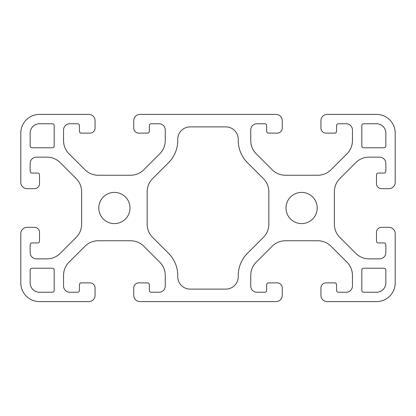 <?xml version="1.0" encoding="UTF-8"?>
<svg xmlns="http://www.w3.org/2000/svg" width="416" height="416" viewBox="0 0 416 416"><rect width="100%" height="100%" fill="white"/><g stroke="black" fill="none" stroke-linecap="round" stroke-linejoin="round"><path stroke-width="0.31" stroke-dasharray="2.08 1.56" d="M317.2 208A15.6 15.6 0 0 0 301.6 192.4A15.6 15.6 0 0 0 286 208A15.6 15.6 0 0 0 301.6 223.6A15.6 15.6 0 0 0 317.2 208M130 208A15.6 15.6 0 0 0 114.4 192.4A15.6 15.6 0 0 0 98.8 208A15.6 15.6 0 0 0 114.4 223.6A15.6 15.6 0 0 0 130 208M282.256 120.64A6.24 6.24 0 0 0 276.016 114.4L139.984 114.4A6.24 6.24 0 0 0 133.744 120.64L133.744 128.128A4.992 4.992 0 0 0 138.736 133.12L147.472 133.12A1.872 1.872 0 0 0 149.344 131.248L149.344 125.632A1.872 1.872 0 0 1 151.216 123.76L159.016 123.76A6.24 6.24 0 0 1 165.256 130L165.256 140.566A18.72 18.72 0 0 1 159.775 153.8L143.816 169.759A18.72 18.72 0 0 1 130.582 175.24L98.218 175.24A18.72 18.72 0 0 1 84.984 169.759L69.025 153.8A18.72 18.72 0 0 1 63.544 140.566L63.544 130A6.24 6.24 0 0 1 69.784 123.76L77.584 123.76A1.872 1.872 0 0 1 79.456 125.632L79.456 131.248A1.872 1.872 0 0 0 81.328 133.12L90.064 133.12A4.992 4.992 0 0 0 95.056 128.128L95.056 120.64A6.24 6.24 0 0 0 88.816 114.4L39.52 114.4A18.72 18.72 0 0 0 20.8 133.12L20.8 182.416A6.24 6.24 0 0 0 27.04 188.656L34.528 188.656A4.992 4.992 0 0 0 39.52 183.664L39.52 174.928A1.872 1.872 0 0 0 37.648 173.056L32.032 173.056A1.872 1.872 0 0 1 30.16 171.184L30.16 163.384A6.24 6.24 0 0 1 36.4 157.144L46.966 157.144A18.72 18.72 0 0 1 60.2 162.625L76.159 178.584A18.72 18.72 0 0 1 81.64 191.818L81.64 224.182A18.72 18.72 0 0 1 76.159 237.416L60.2 253.375A18.72 18.72 0 0 1 46.966 258.856L36.4 258.856A6.24 6.24 0 0 1 30.16 252.616L30.16 244.816A1.872 1.872 0 0 1 32.032 242.944L37.648 242.944A1.872 1.872 0 0 0 39.52 241.072L39.52 232.336A4.992 4.992 0 0 0 34.528 227.344L27.04 227.344A6.24 6.24 0 0 0 20.8 233.584L20.8 282.88A18.72 18.72 0 0 0 39.52 301.6L88.816 301.6A6.24 6.24 0 0 0 95.056 295.36L95.056 287.872A4.992 4.992 0 0 0 90.064 282.88L81.328 282.88A1.872 1.872 0 0 0 79.456 284.752L79.456 290.368A1.872 1.872 0 0 1 77.584 292.24L69.784 292.24A6.24 6.24 0 0 1 63.544 286L63.544 275.434A18.72 18.72 0 0 1 69.025 262.2L84.984 246.241A18.72 18.72 0 0 1 98.218 240.76L130.582 240.76A18.72 18.72 0 0 1 143.816 246.241L159.775 262.2A18.72 18.72 0 0 1 165.256 275.434L165.256 286A6.24 6.24 0 0 1 159.016 292.24L151.216 292.24A1.872 1.872 0 0 1 149.344 290.368L149.344 284.752A1.872 1.872 0 0 0 147.472 282.88L138.736 282.88A4.992 4.992 0 0 0 133.744 287.872L133.744 295.36A6.24 6.24 0 0 0 139.984 301.6L276.016 301.6A6.24 6.24 0 0 0 282.256 295.36L282.256 287.872A4.992 4.992 0 0 0 277.264 282.88L268.528 282.88A1.872 1.872 0 0 0 266.656 284.752L266.656 290.368A1.872 1.872 0 0 1 264.784 292.24L256.984 292.24A6.24 6.24 0 0 1 250.744 286L250.744 275.434A18.72 18.72 0 0 1 256.225 262.2L272.184 246.241A18.72 18.72 0 0 1 285.418 240.76L317.782 240.76A18.72 18.72 0 0 1 331.016 246.241L346.975 262.2A18.72 18.72 0 0 1 352.456 275.434L352.456 286A6.24 6.24 0 0 1 346.216 292.24L338.416 292.24A1.872 1.872 0 0 1 336.544 290.368L336.544 284.752A1.872 1.872 0 0 0 334.672 282.88L325.936 282.88A4.992 4.992 0 0 0 320.944 287.872L320.944 295.36A6.24 6.24 0 0 0 327.184 301.6L376.48 301.6A18.72 18.72 0 0 0 395.2 282.88L395.2 233.584A6.24 6.24 0 0 0 388.96 227.344L381.472 227.344A4.992 4.992 0 0 0 376.48 232.336L376.48 241.072A1.872 1.872 0 0 0 378.352 242.944L383.968 242.944A1.872 1.872 0 0 1 385.84 244.816L385.84 252.616A6.24 6.24 0 0 1 379.6 258.856L369.034 258.856A18.72 18.72 0 0 1 355.8 253.375L339.841 237.416A18.72 18.72 0 0 1 334.36 224.182L334.36 191.818A18.72 18.72 0 0 1 339.841 178.584L355.8 162.625A18.72 18.72 0 0 1 369.034 157.144L379.6 157.144A6.24 6.24 0 0 1 385.84 163.384L385.84 171.184A1.872 1.872 0 0 1 383.968 173.056L378.352 173.056A1.872 1.872 0 0 0 376.48 174.928L376.48 183.664A4.992 4.992 0 0 0 381.472 188.656L388.96 188.656A6.24 6.24 0 0 0 395.2 182.416L395.2 133.12A18.72 18.72 0 0 0 376.48 114.4L327.184 114.4A6.24 6.24 0 0 0 320.944 120.64L320.944 128.128A4.992 4.992 0 0 0 325.936 133.12L334.672 133.12A1.872 1.872 0 0 0 336.544 131.248L336.544 125.632A1.872 1.872 0 0 1 338.416 123.76L346.216 123.76A6.24 6.24 0 0 1 352.456 130L352.456 140.566A18.72 18.72 0 0 1 346.975 153.8L331.016 169.759A18.72 18.72 0 0 1 317.782 175.24L285.418 175.24A18.72 18.72 0 0 1 272.184 169.759L256.225 153.8A18.72 18.72 0 0 1 250.744 140.566L250.744 130A6.24 6.24 0 0 1 256.984 123.76L264.784 123.76A1.872 1.872 0 0 1 266.656 125.632L266.656 131.248A1.872 1.872 0 0 0 268.528 133.12L277.264 133.12A4.992 4.992 0 0 0 282.256 128.128L282.256 120.64M54.184 125.632A1.872 1.872 0 0 0 52.312 123.76L39.52 123.76A9.36 9.36 0 0 0 30.16 133.12L30.16 145.912A1.872 1.872 0 0 0 32.032 147.784L52.312 147.784A1.872 1.872 0 0 0 54.184 145.912L54.184 125.632M147.16 224.182A18.72 18.72 0 0 0 152.641 237.416L168.6 253.375A31.2 31.2 0 0 1 177.736 275.434L177.736 276.64A12.48 12.48 0 0 0 190.216 289.12L225.784 289.12A12.48 12.48 0 0 0 238.264 276.64L238.264 275.434A31.2 31.2 0 0 1 247.4 253.375L263.359 237.416A18.72 18.72 0 0 0 268.84 224.182L268.84 191.818A18.72 18.72 0 0 0 263.359 178.584L247.4 162.625A31.2 31.2 0 0 1 238.264 140.566L238.264 139.36A12.48 12.48 0 0 0 225.784 126.88L190.216 126.88A12.48 12.48 0 0 0 177.736 139.36L177.736 140.566A31.2 31.2 0 0 1 168.6 162.625L152.641 178.584A18.72 18.72 0 0 0 147.16 191.818L147.16 224.182M30.16 282.88A9.36 9.36 0 0 0 39.52 292.24L52.312 292.24A1.872 1.872 0 0 0 54.184 290.368L54.184 270.088A1.872 1.872 0 0 0 52.312 268.216L32.032 268.216A1.872 1.872 0 0 0 30.16 270.088L30.16 282.88M385.84 133.12A9.36 9.36 0 0 0 376.48 123.76L363.688 123.76A1.872 1.872 0 0 0 361.816 125.632L361.816 145.912A1.872 1.872 0 0 0 363.688 147.784L383.968 147.784A1.872 1.872 0 0 0 385.84 145.912L385.84 133.12M361.816 290.368A1.872 1.872 0 0 0 363.688 292.24L376.48 292.24A9.36 9.36 0 0 0 385.84 282.88L385.84 270.088A1.872 1.872 0 0 0 383.968 268.216L363.688 268.216A1.872 1.872 0 0 0 361.816 270.088L361.816 290.368"/><path stroke-width="0.62" d="M317.2 208A15.6 15.6 0 0 0 301.6 192.4A15.6 15.6 0 0 0 286 208A15.6 15.6 0 0 0 301.6 223.6A15.6 15.6 0 0 0 317.2 208M130 208A15.6 15.6 0 0 0 114.4 192.4A15.6 15.6 0 0 0 98.8 208A15.6 15.6 0 0 0 114.4 223.6A15.6 15.6 0 0 0 130 208M282.256 120.64A6.24 6.24 0 0 0 276.016 114.4L139.984 114.4A6.24 6.24 0 0 0 133.744 120.64L133.744 128.128A4.992 4.992 0 0 0 138.736 133.12L147.472 133.12A1.872 1.872 0 0 0 149.344 131.248L149.344 125.632A1.872 1.872 0 0 1 151.216 123.76L159.016 123.76A6.24 6.24 0 0 1 165.256 130L165.256 140.566A18.72 18.72 0 0 1 159.775 153.8L143.816 169.759A18.72 18.72 0 0 1 130.582 175.24L98.218 175.24A18.72 18.72 0 0 1 84.984 169.759L69.025 153.8A18.72 18.72 0 0 1 63.544 140.566L63.544 130A6.24 6.24 0 0 1 69.784 123.76L77.584 123.76A1.872 1.872 0 0 1 79.456 125.632L79.456 131.248A1.872 1.872 0 0 0 81.328 133.12L90.064 133.12A4.992 4.992 0 0 0 95.056 128.128L95.056 120.64A6.24 6.24 0 0 0 88.816 114.4L39.52 114.4A18.72 18.72 0 0 0 20.8 133.12L20.8 182.416A6.24 6.24 0 0 0 27.04 188.656L34.528 188.656A4.992 4.992 0 0 0 39.52 183.664L39.52 174.928A1.872 1.872 0 0 0 37.648 173.056L32.032 173.056A1.872 1.872 0 0 1 30.16 171.184L30.16 163.384A6.24 6.24 0 0 1 36.4 157.144L46.966 157.144A18.72 18.72 0 0 1 60.2 162.625L76.159 178.584A18.72 18.72 0 0 1 81.64 191.818L81.64 224.182A18.72 18.72 0 0 1 76.159 237.416L60.2 253.375A18.72 18.72 0 0 1 46.966 258.856L36.4 258.856A6.24 6.24 0 0 1 30.16 252.616L30.16 244.816A1.872 1.872 0 0 1 32.032 242.944L37.648 242.944A1.872 1.872 0 0 0 39.52 241.072L39.52 232.336A4.992 4.992 0 0 0 34.528 227.344L27.04 227.344A6.24 6.24 0 0 0 20.8 233.584L20.8 282.88A18.72 18.72 0 0 0 39.52 301.6L88.816 301.6A6.24 6.24 0 0 0 95.056 295.36L95.056 287.872A4.992 4.992 0 0 0 90.064 282.88L81.328 282.88A1.872 1.872 0 0 0 79.456 284.752L79.456 290.368A1.872 1.872 0 0 1 77.584 292.24L69.784 292.24A6.24 6.24 0 0 1 63.544 286L63.544 275.434A18.72 18.72 0 0 1 69.025 262.2L84.984 246.241A18.72 18.72 0 0 1 98.218 240.76L130.582 240.76A18.72 18.72 0 0 1 143.816 246.241L159.775 262.2A18.72 18.72 0 0 1 165.256 275.434L165.256 286A6.24 6.24 0 0 1 159.016 292.24L151.216 292.24A1.872 1.872 0 0 1 149.344 290.368L149.344 284.752A1.872 1.872 0 0 0 147.472 282.88L138.736 282.88A4.992 4.992 0 0 0 133.744 287.872L133.744 295.36A6.24 6.24 0 0 0 139.984 301.6L276.016 301.6A6.24 6.24 0 0 0 282.256 295.36L282.256 287.872A4.992 4.992 0 0 0 277.264 282.88L268.528 282.88A1.872 1.872 0 0 0 266.656 284.752L266.656 290.368A1.872 1.872 0 0 1 264.784 292.24L256.984 292.24A6.24 6.24 0 0 1 250.744 286L250.744 275.434A18.72 18.72 0 0 1 256.225 262.2L272.184 246.241A18.72 18.72 0 0 1 285.418 240.76L317.782 240.76A18.72 18.72 0 0 1 331.016 246.241L346.975 262.2A18.72 18.72 0 0 1 352.456 275.434L352.456 286A6.24 6.24 0 0 1 346.216 292.24L338.416 292.24A1.872 1.872 0 0 1 336.544 290.368L336.544 284.752A1.872 1.872 0 0 0 334.672 282.88L325.936 282.88A4.992 4.992 0 0 0 320.944 287.872L320.944 295.36A6.24 6.24 0 0 0 327.184 301.6L376.48 301.6A18.72 18.72 0 0 0 395.2 282.88L395.2 233.584A6.24 6.24 0 0 0 388.96 227.344L381.472 227.344A4.992 4.992 0 0 0 376.48 232.336L376.48 241.072A1.872 1.872 0 0 0 378.352 242.944L383.968 242.944A1.872 1.872 0 0 1 385.84 244.816L385.84 252.616A6.24 6.24 0 0 1 379.6 258.856L369.034 258.856A18.72 18.72 0 0 1 355.8 253.375L339.841 237.416A18.72 18.72 0 0 1 334.36 224.182L334.36 191.818A18.72 18.72 0 0 1 339.841 178.584L355.8 162.625A18.72 18.72 0 0 1 369.034 157.144L379.6 157.144A6.24 6.24 0 0 1 385.84 163.384L385.84 171.184A1.872 1.872 0 0 1 383.968 173.056L378.352 173.056A1.872 1.872 0 0 0 376.48 174.928L376.48 183.664A4.992 4.992 0 0 0 381.472 188.656L388.96 188.656A6.24 6.24 0 0 0 395.2 182.416L395.2 133.12A18.72 18.72 0 0 0 376.48 114.4L327.184 114.4A6.24 6.24 0 0 0 320.944 120.64L320.944 128.128A4.992 4.992 0 0 0 325.936 133.12L334.672 133.12A1.872 1.872 0 0 0 336.544 131.248L336.544 125.632A1.872 1.872 0 0 1 338.416 123.76L346.216 123.76A6.24 6.24 0 0 1 352.456 130L352.456 140.566A18.72 18.72 0 0 1 346.975 153.8L331.016 169.759A18.72 18.72 0 0 1 317.782 175.24L285.418 175.24A18.72 18.72 0 0 1 272.184 169.759L256.225 153.8A18.72 18.72 0 0 1 250.744 140.566L250.744 130A6.24 6.24 0 0 1 256.984 123.76L264.784 123.76A1.872 1.872 0 0 1 266.656 125.632L266.656 131.248A1.872 1.872 0 0 0 268.528 133.12L277.264 133.12A4.992 4.992 0 0 0 282.256 128.128L282.256 120.64M54.184 125.632A1.872 1.872 0 0 0 52.312 123.76L39.52 123.76A9.36 9.36 0 0 0 30.16 133.12L30.16 145.912A1.872 1.872 0 0 0 32.032 147.784L52.312 147.784A1.872 1.872 0 0 0 54.184 145.912L54.184 125.632M147.16 224.182A18.72 18.72 0 0 0 152.641 237.416L168.6 253.375A31.2 31.2 0 0 1 177.736 275.434L177.736 276.64A12.48 12.48 0 0 0 190.216 289.12L225.784 289.12A12.48 12.48 0 0 0 238.264 276.64L238.264 275.434A31.2 31.2 0 0 1 247.4 253.375L263.359 237.416A18.72 18.72 0 0 0 268.84 224.182L268.84 191.818A18.72 18.72 0 0 0 263.359 178.584L247.4 162.625A31.2 31.2 0 0 1 238.264 140.566L238.264 139.36A12.48 12.48 0 0 0 225.784 126.88L190.216 126.88A12.48 12.48 0 0 0 177.736 139.36L177.736 140.566A31.2 31.2 0 0 1 168.6 162.625L152.641 178.584A18.72 18.72 0 0 0 147.16 191.818L147.16 224.182M30.16 282.88A9.36 9.36 0 0 0 39.52 292.24L52.312 292.24A1.872 1.872 0 0 0 54.184 290.368L54.184 270.088A1.872 1.872 0 0 0 52.312 268.216L32.032 268.216A1.872 1.872 0 0 0 30.16 270.088L30.16 282.88M385.84 133.12A9.36 9.36 0 0 0 376.48 123.76L363.688 123.76A1.872 1.872 0 0 0 361.816 125.632L361.816 145.912A1.872 1.872 0 0 0 363.688 147.784L383.968 147.784A1.872 1.872 0 0 0 385.84 145.912L385.84 133.12M361.816 290.368A1.872 1.872 0 0 0 363.688 292.24L376.48 292.24A9.36 9.36 0 0 0 385.84 282.88L385.84 270.088A1.872 1.872 0 0 0 383.968 268.216L363.688 268.216A1.872 1.872 0 0 0 361.816 270.088L361.816 290.368"/></g></svg>
